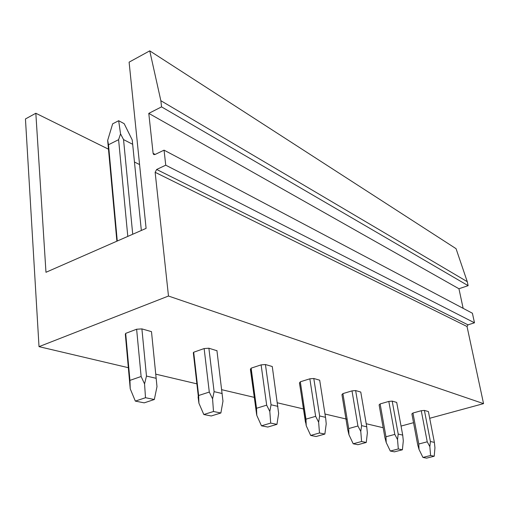<?xml version="1.0" encoding="UTF-8"?>
<svg xmlns="http://www.w3.org/2000/svg" width="509" height="509" viewBox="0 0 509 509"><rect width="100%" height="100%" fill="white"/><g stroke="black" fill="none" stroke-linecap="round" stroke-linejoin="round"><path stroke-width="0.76" d="M463.145 308.339L458.946 288.749L468.134 285.664L467.268 281.681L456.045 248.666L149.741 50.855L129.108 62.155L146.096 228.382L45.969 272.29L35.834 113.259L25.45 118.947L39.015 346.648L168.479 296.034L155.143 172.303L156.657 169.478L468 324.844L467.033 326.511L155.143 172.303M149.741 50.855L160.857 100.712L161.557 106.871L148.787 113.373L153.101 153.349L153.502 154.31L155.035 154.501L164.057 150.155L165.743 165.19L156.657 169.478M139.574 164.56L134.471 162.034M108.525 149.207L35.834 113.259M428.4 411.565L424.411 410.413L421.261 410.712L412.939 413.022L411.883 413.887L417.698 444.79L419.028 449.422L422.934 457.432L430.601 455.498L434.215 456.229L434.947 447.767L434.387 442.404L428.4 411.565M429.704 418.283L483.55 403.631L168.479 296.034M483.55 403.631L467.033 326.511M164.057 150.155L472.409 313.239L474.483 322.801L468 324.844M474.483 322.801L165.743 165.19M458.946 288.749L148.787 113.373M468.134 285.664L161.557 106.871M467.268 281.681L160.857 100.712M383.162 427.725L366.213 423.736M347.144 419.244L325.035 414.033M304.465 409.185L277.424 402.816M254.144 397.332L221.746 389.697M196.881 383.843L155.754 374.153M128.37 367.702L39.015 346.648M401.047 426.084L413.537 422.686M380.128 403.923L379.11 404.871L384.919 437.632L386.216 442.537L390.295 451.038L398.312 448.951L402.403 449.784L403.3 440.807L402.708 435.106L396.702 402.422L392.197 401.117L388.819 401.423L380.128 403.923L385.968 436.773L386.216 442.537M351.999 390.88L357.922 425.988L348.69 428.565L348.945 434.711L347.698 429.507L341.946 394.653L342.901 393.603L351.999 390.88L355.638 390.568L360.766 392.051L366.741 426.822L367.364 432.904L366.264 442.461L361.6 441.513L360.779 431.454L361.6 425.639L355.638 390.568M299.457 382.972L306.233 425.747L305.966 419.149L300.323 381.795L299.54 382.991M300.323 381.795L309.841 378.817L313.792 378.492L319.684 380.191L325.754 418.932L326.218 423.857L324.863 434.069L319.487 432.981L318.634 422.19L319.639 415.968L313.792 378.492M250.409 369.477L256.797 415.376L256.523 408.263L251.134 368.16L250.587 369.528M251.134 368.16L261.111 364.87L265.424 364.533L272.27 366.512L278.633 413.391L276.96 424.36L270.699 423.094L269.815 411.45L271.043 404.776L265.424 364.533M216.949 350.733L208.881 348.22L204.134 348.557L193.681 352.228L193.445 353.812M125.316 334.069L130.234 388.806L129.948 380.376L125.672 333.376L125.411 335.1M125.672 333.376L136.622 329.234L141.896 328.89L151.491 331.652L156.988 386.643L154.335 399.508L145.504 397.72L144.556 383.907L146.477 376.075L141.896 328.89M422.934 457.432L426.587 458.145L434.215 456.229M434.387 442.404L430.404 441.488L429.844 446.641L430.601 455.498M419.028 449.422L418.792 444.007L427.229 441.812L421.261 410.712M427.229 441.812L429.844 446.641M430.404 441.488L424.411 410.413M418.792 444.007L412.939 413.022M390.295 451.038L394.43 451.846L402.403 449.784M402.708 435.106L398.203 434.069L397.523 439.534L398.312 448.951M385.968 436.773L394.793 434.406L388.819 401.423M394.793 434.406L397.523 439.534M398.203 434.069L392.197 401.117M348.945 434.711L353.201 443.778L357.922 444.701L366.264 442.461M366.741 426.822L361.6 425.639M357.922 425.988L360.779 431.454M353.201 443.778L361.6 441.513M348.69 428.565L342.901 393.603M306.233 425.747L310.687 435.45L316.114 436.512L324.863 434.069M325.556 417.329L319.639 415.968M305.966 419.149L315.644 416.337L309.841 378.817M315.644 416.337L318.634 422.19M310.687 435.45L319.487 432.981M256.797 415.376L261.467 425.81L267.779 427.045L276.96 424.36M277.927 406.36L271.043 404.776M256.523 408.263L266.678 405.158L261.111 364.87M266.678 405.158L269.815 411.45M261.467 425.81L270.699 423.094M216.929 350.542L222.974 401.156L220.874 412.996L213.494 411.501L212.577 398.865L214.104 391.656L208.881 348.22M204.134 348.557L209.294 392.057L198.644 395.506L198.917 403.223L203.804 414.517L211.241 415.974L220.874 412.996M222.217 393.527L214.104 391.656M209.294 392.057L212.577 398.865M203.804 414.517L213.494 411.501M198.644 395.506L193.681 352.228M198.071 396.835L198.917 403.223M130.234 388.806L135.337 401.111L144.225 402.848L154.335 399.508M141.337 230.469L132.238 139.956L124.171 123.668L118.673 120.722L112.661 123.814L107.673 140.376M156.168 378.308L146.477 376.075M127.797 236.405L118.603 139.676L120.544 133.867L118.673 120.722M129.948 380.376L141.12 376.495L136.622 329.234M141.12 376.495L144.556 383.907M132.722 234.242L123.541 139.593L120.544 133.867M135.337 401.111L145.504 397.72M116.879 241.19L107.666 140.376L108.506 144.747L118.603 139.676M117.267 241.018L108.506 144.747M132.696 144.314L123.541 139.593M153.101 153.349L155.181 154.431M153.502 154.31L154.182 154.66M347.742 429.704L341.953 394.634M305.489 422.425L299.508 382.749M256.612 414.466L250.504 368.936M198.752 400.163L193.318 352.692"/></g></svg>
